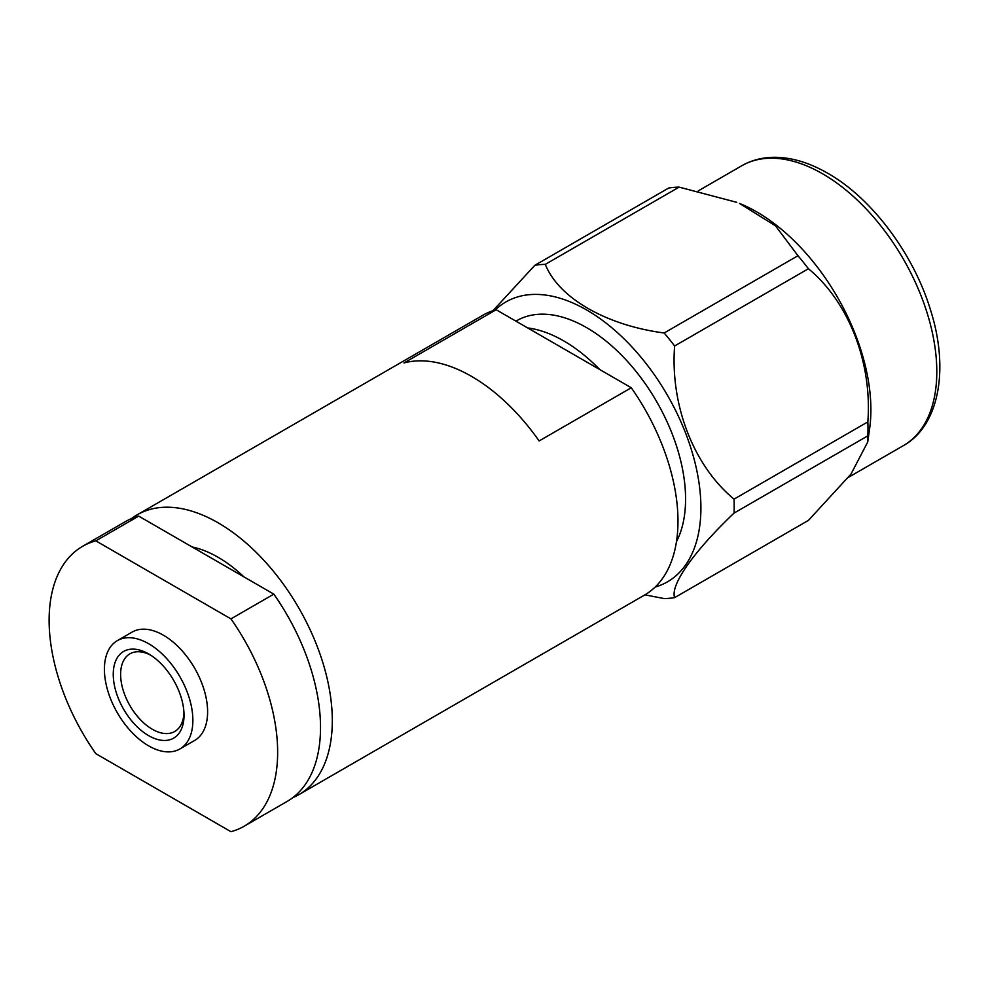 <?xml version="1.0" encoding="UTF-8"?>
<svg xmlns="http://www.w3.org/2000/svg" width="989" height="989" viewBox="0 0 989 989"><rect width="100%" height="100%" fill="white"/><g stroke="black" fill="none" stroke-linecap="round" stroke-linejoin="round"><path stroke-width="1.48" d="M148.634 735.643A50.043 28.891 60 0 1 113.253 674.362A50.043 28.891 60 0 1 148.634 653.927L148.634 653.927A50.043 28.891 60 0 1 184.028 715.22A50.043 28.891 60 0 1 148.634 735.643M150.526 655.077A44.826 25.887 -120 0 0 129.905 653.84A44.826 25.887 -120 0 0 123.032 689.766A44.826 25.887 -120 0 0 152.318 729.264A44.826 25.887 -120 0 0 174.744 731.489A44.826 25.887 -120 0 0 183.966 713.007M797.962 255.731A183.064 105.699 60 0 1 808.421 268.736L674.622 345.989A183.064 105.699 -120 0 0 664.151 332.984L797.962 255.731L775.512 225.851L739.525 203.437A161.59 93.3 60 0 1 756.622 211.831A161.59 93.3 60 0 1 870.889 409.743A161.59 93.3 60 0 1 869.603 428.744L867.724 441.972L867.835 435.84L734.036 513.093C693.845 551.38 670.097 585.031 674.622 597.628L808.421 520.387L850.96 474.127L867.736 441.984M734.036 513.093A183.064 105.699 -120 0 0 734.184 506.195A183.064 105.699 -120 0 0 734.036 499.148L867.835 421.895A183.064 105.699 60 0 1 867.983 428.954A183.064 105.699 60 0 1 867.835 435.84M655.151 587.058A161.59 93.3 -120 0 0 700.904 507.876A161.59 93.3 -120 0 0 622.749 337.583A161.59 93.3 -120 0 0 495.192 310.002M674.622 597.628A183.064 105.699 -120 0 1 664.151 598.568L644.927 594.846M192.187 547.004A119.372 68.921 60 0 1 218.05 557.252A119.372 68.921 60 0 1 243.9 576.859M515.937 321.153L516.678 320.72A139.931 80.789 60 0 1 586.638 327.656A139.931 80.789 60 0 1 676.451 541.7M131.562 518.545A161.59 93.3 60 0 1 137.248 514.774L482.916 315.207A161.59 93.3 60 0 1 496.144 309.73L527.669 327.928A139.931 80.789 60 0 1 563.718 340.896A139.931 80.789 60 0 1 599.754 369.552L631.279 387.75A161.59 93.3 60 0 1 644.507 595.094L298.839 794.661A161.59 93.3 60 0 1 292.732 797.69M148.634 643.715A62.554 36.111 60 0 1 189.505 698.84A62.554 36.111 60 0 1 179.911 748.957A62.554 36.111 60 0 1 148.634 745.867A62.554 36.111 60 0 1 107.776 690.742A62.554 36.111 60 0 1 117.357 640.612A62.554 36.111 60 0 1 148.634 643.715M117.357 640.612L132.106 632.107A62.554 36.111 60 0 1 163.383 635.198A62.554 36.111 60 0 1 204.241 690.322A62.554 36.111 60 0 1 194.66 740.452L179.911 748.957M137.248 514.774A161.59 93.3 60 0 1 218.05 522.773A161.59 93.3 60 0 1 323.613 665.177A161.59 93.3 60 0 1 298.839 794.661M496.144 309.73L404.007 362.938A161.59 93.3 60 0 1 471.568 376.401A161.59 93.3 60 0 1 539.129 440.946L631.279 387.75M82.582 546.336L125.455 521.586A161.59 93.3 60 0 1 138.683 516.11L273.817 594.129A161.59 93.3 60 0 1 287.045 801.473L244.184 826.223A161.59 93.3 60 0 1 230.944 831.687L95.822 753.667A161.59 93.3 60 0 1 82.582 546.336A161.59 93.3 60 0 1 95.822 540.859L230.944 618.879L273.817 594.129M138.683 516.11L95.822 540.859M230.944 618.879A161.59 93.3 60 0 1 244.184 826.223M674.622 345.989C670.109 404.872 693.536 465.757 734.036 499.148M545.31 264.36A183.064 105.699 -120 0 0 534.851 265.299L668.651 188.046A183.064 105.699 60 0 1 679.109 187.119L545.31 264.36C558.488 297.701 605.75 325.294 664.151 332.984M492.979 310.682L534.851 265.299M736.78 202.337L679.109 187.119M867.835 421.895C872.347 363.012 848.921 302.127 808.421 268.736M527.669 327.928L599.754 369.552M741.75 165.769C752.036 159.872 763.607 157.053 776.476 157.313C792.955 157.758 810.04 163.074 827.756 173.26C871.705 198.072 913.453 253.716 930.439 309.73C949.663 369.688 938.833 426.074 903.34 445.656A161.59 93.3 -120 0 0 928.102 316.171A161.59 93.3 -120 0 0 822.539 173.767A161.59 93.3 -120 0 0 741.75 165.769L698.333 190.828M848.414 477.366L903.34 445.656"/></g></svg>
